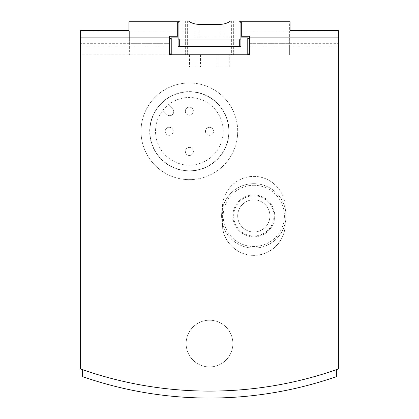 <?xml version="1.0" encoding="UTF-8"?>
<svg xmlns="http://www.w3.org/2000/svg" width="419" height="419" viewBox="0 0 419 419"><rect width="100%" height="100%" fill="white"/><g stroke="black" fill="none" stroke-linecap="round" stroke-linejoin="round"><path stroke-width="0.31" stroke-dasharray="2.1 1.57" d="M289.649 46.771L289.649 43.665L249.373 43.665L249.373 36.254L241.318 36.254L241.318 21.757L290.053 21.757L290.053 30.618L338.39 30.618L338.39 31.022L241.318 31.022L241.318 36.254L241.318 21.757L241.318 31.022L289.649 31.022L289.649 21.757L241.318 21.757L289.649 21.757L289.649 54.784L289.649 46.771L249.373 46.771L249.373 43.665L249.373 54.784L249.373 36.254L241.318 36.254L249.373 36.254L249.373 43.665L338.39 43.665L338.39 46.771L249.373 46.771M289.649 43.665L289.649 31.022M129.351 43.665L129.351 31.022L177.682 31.022L177.682 36.254L169.627 36.254L169.627 43.665L129.351 43.665L129.351 54.784L129.351 31.022M169.627 54.784L169.627 46.771L80.61 46.771L80.61 43.665L169.627 43.665L169.627 46.771L169.627 36.254L177.682 36.254L169.627 36.254L169.627 54.784L80.61 54.784L80.61 368.987A386.664 386.664 0 0 0 338.39 368.987L338.39 46.771M169.627 46.771L129.351 46.771M249.373 54.784L80.61 54.784L80.61 46.771M177.682 21.757L129.351 21.757L177.682 21.757L177.682 31.022L80.61 31.022L80.61 30.618L128.947 30.618L128.947 21.757L177.682 21.757L177.682 36.254L177.682 21.757M162.761 110.407A33.834 33.834 0 0 1 189.362 97.475A33.834 33.834 0 0 1 218.66 148.226A33.834 33.834 0 0 1 160.063 148.226A33.834 33.834 0 0 1 189.362 97.475A33.834 33.834 0 0 1 222.363 138.762A33.834 33.834 0 0 1 174.828 161.86A33.834 33.834 0 0 1 162.761 110.407L166.862 114.507L162.761 110.407M189.362 115.199A4.028 4.028 0 0 0 193.389 111.171A4.028 4.028 0 0 0 189.362 107.144A4.028 4.028 0 0 0 185.334 111.171A4.028 4.028 0 0 0 189.362 115.199M189.362 155.475A4.028 4.028 0 0 0 193.389 151.448A4.028 4.028 0 0 0 189.362 147.42A4.028 4.028 0 0 0 185.334 151.448A4.028 4.028 0 0 0 189.362 155.475A4.028 4.028 0 0 1 185.334 151.448A4.028 4.028 0 0 1 189.362 147.42A4.028 4.028 0 0 1 193.389 151.448A4.028 4.028 0 0 1 189.362 155.475A4.028 4.028 0 0 1 185.334 151.448A4.028 4.028 0 0 1 189.362 147.42A4.028 4.028 0 0 1 193.389 151.448A4.028 4.028 0 0 1 189.362 155.475M209.5 135.337A4.028 4.028 0 0 0 213.528 131.309A4.028 4.028 0 0 0 209.5 127.282A4.028 4.028 0 0 0 205.472 131.309A4.028 4.028 0 0 0 209.5 135.337M169.224 135.337A4.028 4.028 0 0 0 173.251 131.309A4.028 4.028 0 0 0 169.224 127.282A4.028 4.028 0 0 0 165.196 131.309A4.028 4.028 0 0 0 169.224 135.337M168.454 104.708L172.56 108.809A4.028 4.028 0 0 1 172.56 114.507A4.028 4.028 0 0 1 166.862 114.507A4.028 4.028 0 0 0 172.56 114.507A4.028 4.028 0 0 0 172.56 108.809L168.454 104.708M338.39 31.022L338.39 43.665M80.61 43.665L80.61 31.022M82.627 369.689A386.664 386.664 0 0 0 336.373 369.689A386.664 386.664 0 0 1 82.627 369.689L82.627 376.644A386.664 386.664 0 0 0 336.373 376.644L336.373 369.689M253.804 183.669A32.221 32.221 0 0 1 281.709 232A32.221 32.221 0 0 1 225.899 232A32.221 32.221 0 0 1 253.804 183.669A32.221 32.221 0 0 1 281.709 232A32.221 32.221 0 0 1 225.899 232A32.221 32.221 0 0 1 253.804 183.669M189.362 179.641A48.332 48.332 0 0 0 237.693 131.309A48.332 48.332 0 0 0 189.362 82.978A48.332 48.332 0 0 0 141.03 131.309A48.332 48.332 0 0 0 189.362 179.641M209.5 366.934A23.359 23.359 0 0 0 232.859 343.57A23.359 23.359 0 0 0 209.5 320.21A23.359 23.359 0 0 0 186.141 343.57A23.359 23.359 0 0 0 209.5 366.934M209.5 320.21A23.359 23.359 0 0 1 232.859 343.57A23.359 23.359 0 0 1 209.5 366.934A23.359 23.359 0 0 1 186.141 343.57A23.359 23.359 0 0 1 209.5 320.21M217.152 54.784L229.235 54.784L217.152 54.784L217.152 66.867L229.235 66.867L217.152 66.867M188.959 54.784L201.041 54.784L188.959 54.784L188.959 66.867L201.041 66.867L188.959 66.867M189.362 82.978A48.332 48.332 0 0 1 231.22 155.475A48.332 48.332 0 0 1 147.504 155.475A48.332 48.332 0 0 1 189.362 82.978M189.362 91.625A39.685 39.685 0 0 1 223.73 151.154A39.685 39.685 0 0 1 154.993 151.154A39.685 39.685 0 0 1 189.362 91.625M189.362 91.84A39.47 39.47 0 0 1 223.547 151.044A39.47 39.47 0 0 1 155.177 151.044A39.47 39.47 0 0 1 189.362 91.84A39.47 39.47 0 0 1 223.547 151.044A39.47 39.47 0 0 1 155.177 151.044A39.47 39.47 0 0 1 189.362 91.84M189.362 107.144A4.028 4.028 0 0 1 192.85 113.182A4.028 4.028 0 0 1 185.874 113.182A4.028 4.028 0 0 1 189.362 107.144A4.028 4.028 0 0 1 192.85 113.182A4.028 4.028 0 0 1 185.874 113.182A4.028 4.028 0 0 1 189.362 107.144M209.5 127.282A4.028 4.028 0 0 1 213.528 131.309A4.028 4.028 0 0 1 209.5 135.337A4.028 4.028 0 0 1 205.472 131.309A4.028 4.028 0 0 1 209.5 127.282A4.028 4.028 0 0 1 213.528 131.309A4.028 4.028 0 0 1 209.5 135.337A4.028 4.028 0 0 1 205.472 131.309A4.028 4.028 0 0 1 209.5 127.282M169.224 127.282A4.028 4.028 0 0 1 173.251 131.309A4.028 4.028 0 0 1 169.224 135.337A4.028 4.028 0 0 1 165.196 131.309A4.028 4.028 0 0 1 169.224 127.282A4.028 4.028 0 0 1 173.251 131.309A4.028 4.028 0 0 1 169.224 135.337A4.028 4.028 0 0 1 165.196 131.309A4.028 4.028 0 0 1 169.224 127.282M253.804 194.95A20.945 20.945 0 0 1 271.941 226.365A20.945 20.945 0 0 1 235.667 226.365A20.945 20.945 0 0 1 253.804 194.95A20.945 20.945 0 0 1 271.941 226.365A20.945 20.945 0 0 1 235.667 226.365A20.945 20.945 0 0 1 253.804 194.95M285.224 207.834A31.415 31.415 0 0 0 253.804 176.42A31.415 31.415 0 0 0 222.389 207.834L222.389 223.945L222.389 207.834C222.002 190.938 237.028 176.095 253.825 176.42C270.622 176.127 285.601 190.949 285.224 207.834L285.224 223.945L285.224 207.834M222.389 223.945A31.415 31.415 0 0 0 253.804 255.365A31.415 31.415 0 0 0 285.224 223.945C285.606 240.846 270.58 255.69 253.783 255.365C236.992 255.658 222.007 240.836 222.389 223.945M253.804 185.282A30.613 30.613 0 0 1 280.316 231.199A30.613 30.613 0 0 1 227.297 231.199A30.613 30.613 0 0 1 253.804 185.282M253.804 199.779A16.111 16.111 0 0 1 267.757 223.945A16.111 16.111 0 0 1 239.851 223.945A16.111 16.111 0 0 1 253.804 199.779A16.111 16.111 0 0 1 267.757 223.945A16.111 16.111 0 0 1 239.851 223.945A16.111 16.111 0 0 1 253.804 199.779M253.804 195.752A20.138 20.138 0 0 1 273.314 220.892A20.138 20.138 0 0 1 250.452 235.75A20.138 20.138 0 0 1 233.739 214.209A20.138 20.138 0 0 1 253.804 195.752M189.561 54.784L200.439 54.784L189.561 54.784L189.561 66.867L200.439 66.867L189.561 66.867M247.765 54.784L171.235 54.784A1.613 1.613 0 0 1 169.627 53.171L169.627 39.475A1.613 1.613 0 0 1 171.235 37.867L178.085 37.867L178.085 22.563A1.613 1.613 0 0 1 179.693 20.95L239.307 20.95A1.613 1.613 0 0 1 240.915 22.563L240.915 37.867L247.765 37.867A1.613 1.613 0 0 1 249.373 39.475L249.373 53.171A1.613 1.613 0 0 1 247.765 54.784L171.235 54.784M231.655 54.784L185.334 54.784L233.666 54.784L231.655 54.784L231.655 20.95L185.334 20.95L233.666 20.95L231.655 20.95L231.655 54.784M182.914 20.95L188.372 20.95L182.914 20.95L182.914 37.061L182.914 20.95M236.086 20.95L230.628 20.95L236.086 20.95L236.086 37.061L236.086 20.95M240.915 37.867L240.915 46.404L178.085 46.404L178.085 37.867M169.627 53.171L169.627 39.475M249.373 53.171L249.373 39.475M185.334 20.95L185.334 54.784L185.334 20.95M233.666 20.95L233.666 54.784L233.666 20.95M195.003 37.061L236.086 37.061L195.003 37.061L195.003 23.92M187.345 20.95L187.345 54.784L187.345 20.95M199.03 37.061L199.03 24.354M219.97 37.061L219.97 24.354M223.997 37.061L223.997 23.92M201.041 66.867L201.041 54.784M229.235 66.867L229.235 54.784M200.439 54.784L200.439 66.867"/><path stroke-width="0.63" d="M169.627 46.771L169.627 54.784L249.373 54.784L249.373 46.771M169.627 54.784L169.627 36.254L177.682 36.254L177.682 21.757L128.947 21.757L128.947 30.618L80.61 30.618L80.61 368.987A386.664 386.664 0 0 0 338.39 368.987L338.39 30.618L290.053 30.618L290.053 21.757L241.318 21.757L241.318 36.254L249.373 36.254L249.373 54.784M82.627 369.689L82.627 376.644A386.664 386.664 0 0 0 336.373 376.644L336.373 369.689M240.915 38.648L240.915 22.563L239.307 20.95L179.693 20.95L178.085 22.563L178.085 38.648L179.693 40.009L239.307 40.009L240.915 38.648L240.915 46.404L178.085 46.404L178.085 38.648M169.627 39.475L171.235 37.867L171.235 54.784L169.627 53.171M249.373 53.171L247.765 54.784L247.765 37.867L249.373 39.475M178.085 37.867L171.235 37.867M247.765 37.867L240.915 37.867M188.372 20.95C191.436 23.176 194.987 24.307 199.03 24.354L219.97 24.354C224.013 24.307 227.564 23.176 230.628 20.95M338.39 37.867L249.373 37.867M169.627 37.867L80.61 37.867M239.307 46.404L239.307 40.009M179.693 46.404L179.693 40.009M195.003 23.92L195.003 20.95M223.997 23.92L223.997 20.95"/></g></svg>

